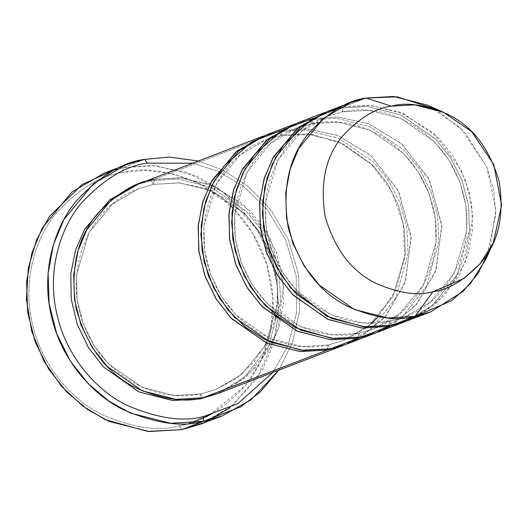 <?xml version="1.0" encoding="UTF-8"?>
<svg xmlns="http://www.w3.org/2000/svg" width="528" height="528" viewBox="0 0 528 528"><rect width="100%" height="100%" fill="white"/><g stroke="black" fill="none" stroke-linecap="round" stroke-linejoin="round"><path stroke-width="0.4" stroke-dasharray="2.64 1.98" d="M230.023 205.181L200.402 184.067L171.032 173.296L144.764 170.372L122.668 172.583C142.936 166.762 168.577 170.452 199.591 183.652C229.436 197.98 260.601 232.366 269.742 275.451C279.82 318.338 266.039 361.72 244.88 386.258C222.163 410.203 200.297 423.397 179.276 425.839L181.79 429.614L179.276 425.839L189.565 423.271M209.563 415.107L245.54 385.44L260.509 361.654L270.382 332.158L272.903 298.775L266.864 264.634L252.734 233.303L232.564 207.649M200.686 424.142L233.079 405.26L262.72 369.283L273.101 344.355L278.401 315.784L277.424 285.311L269.808 255.248L256.219 227.931L238.148 205.148L217.49 187.79L196.046 175.883L155.872 165.719L123.229 167.627L122.668 172.583C101.647 175.025 79.781 188.219 57.07 212.164C35.904 236.702 22.123 280.084 32.208 322.978C41.342 366.056 72.508 400.442 102.359 414.77C133.373 427.97 159.014 431.66 179.276 425.839C159.014 431.66 133.373 427.97 102.359 414.77C72.508 400.442 41.342 366.056 32.208 322.978C22.123 280.084 35.904 236.702 57.07 212.164C79.781 188.219 101.647 175.025 122.668 172.583L123.229 167.627L151.78 165.462L186.509 172.148L224.341 192.793L257.776 230.439L269.65 254.826L276.817 281.411L278.771 308.557L275.629 334.62L257.195 378.451L229.878 407.801M192.601 163.218L217.463 171.052L243.217 186.113L267.161 209.385L285.859 240.253L296.175 276.025L296.63 312.53L288.037 345.576L272.903 372.425L288.037 345.576L296.63 312.53L296.175 276.025L285.859 240.253L267.161 209.385L243.217 186.113L217.463 171.052L192.601 163.218M278.705 370.194L292.393 342.844L299.686 310.121L298.564 274.6L288.466 239.897L270.666 209.603L247.823 186.107L222.922 170.122L198.409 160.994L222.922 170.122L247.823 186.107L270.666 209.603L288.466 239.897L298.564 274.6L299.686 310.121L292.393 342.844L278.705 370.194M278.672 131.67L305.653 130.06L338.831 138.323L373.712 162.202L388.799 180.853L400.283 203.273L406.916 228.056L408.104 253.308L395.809 298.036L371.6 328.535L344.751 344.83L371.6 328.535L395.809 298.036L408.104 253.308L406.916 228.056L400.283 203.273L388.799 180.853L373.712 162.202L338.831 138.323L305.653 130.06L278.672 131.67L281.087 135.472L307.296 133.914L339.438 142.045L373.118 165.462L387.572 183.691L398.442 205.544L404.54 229.594L405.319 253.968L392.773 296.769L369.065 325.552L343.154 340.659L328.033 345.035L327.472 349.991L328.033 345.035L301.917 346.566L269.775 338.435L236.095 315.018L221.641 296.789L210.771 274.936L204.673 250.892L203.894 226.512L216.44 183.711L240.148 154.928L266.066 139.821L281.18 135.445L278.672 131.67L264.462 135.656L278.672 131.67L154.229 179.434L278.672 131.67M218.777 393.195L245.771 377.461L270.468 347.483L279.121 326.707L283.536 302.9L282.724 277.504L276.375 252.457L265.049 229.693L249.995 210.698L214.909 186.311L181.434 177.844L154.229 179.434L153.668 184.391L179.784 182.86L211.919 190.991L245.599 214.408L260.053 232.637L270.93 254.489L277.022 278.54L277.807 302.914L265.261 345.715L241.547 374.497L215.635 389.605L200.515 393.98L199.954 398.937L200.515 393.98L174.398 395.512L142.263 387.38L108.583 363.964L94.129 345.734L83.252 323.882L77.161 299.838L76.375 275.458L88.922 232.657L112.636 203.874L138.547 188.767L153.668 184.391L138.547 188.767L112.636 203.874L88.922 232.657L76.375 275.458L77.161 299.838L83.252 323.882L94.129 345.734L108.583 363.964L142.263 387.38L174.398 395.512L200.614 393.954L203.029 397.762L200.515 393.98L215.635 389.605L241.547 374.497L265.261 345.715L277.807 302.914L277.022 278.54L270.93 254.489L260.053 232.637L245.599 214.408L211.919 190.991L179.784 182.86L153.668 184.391L154.229 179.434L179.335 177.698L210.032 184.318L243.045 204.158L270.679 239.507L283.569 285.457L277.893 330.548L258.469 364.967L233.534 386.047M151.153 180.616L153.569 184.417L151.153 180.616L136.943 184.595L151.153 180.616L178.134 179.005L211.312 187.268L246.2 211.147L261.281 229.799L272.765 252.219L279.398 277.002L280.592 302.254L268.29 346.982L244.081 377.48L217.232 393.776L244.081 377.48L268.29 346.982L280.592 302.254L279.398 277.002L272.765 252.219L261.281 229.799L246.2 211.147L211.312 187.268L178.134 179.005L151.153 180.616M115.289 169.508L123.229 167.627L144.738 159.37L123.229 167.627L104.333 173.098M281.18 135.445L266.066 139.821L240.148 154.928L216.44 183.711L203.894 226.512L204.673 250.892L210.771 274.936L221.641 296.789L236.095 315.018L269.775 338.435L301.917 346.566L328.126 345.008L330.541 348.817L328.033 345.035L343.154 340.659L369.065 325.552L392.773 296.769L405.319 253.968L404.54 229.594L398.442 205.544L387.572 183.691L373.118 165.462L339.438 142.045L307.296 133.914L281.18 135.445L281.741 130.489L281.18 135.445M280.229 130.805L309.395 119.876L311.81 123.677L338.026 122.12L370.161 130.258L403.841 153.668L418.295 171.897L429.172 193.75L435.263 217.8L436.049 242.174L423.502 284.975L399.788 313.757L373.877 328.865L358.756 333.241L358.195 338.197L358.756 333.241L332.64 334.772L300.505 326.641L266.825 303.224L252.371 284.995L241.494 263.142L235.402 239.098L234.617 214.718L247.163 171.917L270.877 143.134L296.789 128.027L311.909 123.651L309.395 119.876L295.192 123.862L309.395 119.876L336.376 118.265L369.56 126.529L404.441 150.407L419.522 169.059L431.013 191.479L437.639 216.262L438.834 241.514L426.532 286.242L402.323 316.741L375.481 333.036L402.323 316.741L426.532 286.242L438.834 241.514L437.639 216.262L431.013 191.479L419.522 169.059L404.441 150.407L369.56 126.529L336.376 118.265L309.395 119.876L281.741 130.489L265.993 135.049M435.402 109.098L464.614 132.079L486.955 167.402L495.858 209.755L489.555 250.186M407.748 320.668L434.735 304.927L459.439 274.949L468.092 254.173L472.507 230.366L471.689 204.97L465.346 179.923L454.021 157.159L438.959 138.171L403.874 113.777L370.399 105.31L343.193 106.9L366.241 98.056L343.193 106.9L342.632 111.857L368.755 110.326L400.891 118.463L434.57 141.874L449.024 160.103L459.901 181.955L465.993 206.006L466.772 230.38L454.225 273.181L430.518 301.963L404.606 317.071L389.486 321.446L388.925 326.403L389.486 321.446L363.37 322.978L331.228 314.846L297.548 291.43L283.094 273.2L272.224 251.348L266.132 227.304L265.346 202.924L277.893 160.123L301.607 131.34L327.518 116.239L342.632 111.857L327.518 116.239L301.607 131.34L277.893 160.123L265.346 202.924L266.132 227.304L272.224 251.348L283.094 273.2L297.548 291.43L331.228 314.846L363.37 322.978L389.578 321.42L391.994 325.228L389.486 321.446L404.606 317.071L430.518 301.963L454.225 273.181L466.772 230.38L465.993 206.006L459.901 181.955L449.024 160.103L434.57 141.874L400.891 118.463L368.755 110.326L342.632 111.857L343.193 106.9L368.795 105.197L400.138 112.226L433.673 133.089L461.116 169.937L469.352 192.911L472.765 217.054L465.34 262.211L444.543 295.687L418.988 315.506M486.163 258.687L495.878 214.513L493.759 190.258L486.677 166.736L460.64 127.948L427.198 105.052M406.204 321.242L433.052 304.946L457.261 274.448L469.564 229.72L468.369 204.468L461.736 179.685L450.252 157.265L435.164 138.613L400.283 114.734L367.105 106.471L340.124 108.082L342.54 111.883L340.124 108.082L325.915 112.068L340.124 108.082L367.33 106.491L400.805 114.959L435.89 139.346L450.945 158.334L462.271 181.097L468.62 206.151L469.432 231.541L465.016 255.354L456.364 276.131L431.666 306.108L404.672 321.842M339.253 107.778L343.193 106.9L327.446 111.461M311.909 123.651L296.789 128.027L270.877 143.134L247.163 171.917L234.617 214.718L235.402 239.098L241.494 263.142L252.371 284.995L266.825 303.224L300.505 326.641L332.64 334.772L358.855 333.214L361.271 337.022L358.756 333.241L373.877 328.865L399.788 313.757L423.502 284.975L436.049 242.174L435.263 217.8L429.172 193.75L418.295 171.897L403.841 153.668L370.161 130.258L338.026 122.12L311.909 123.651L312.47 118.694L311.909 123.651M310.952 119.011L340.124 108.082L312.47 118.694L296.723 123.255M359.713 337.88L384.892 317.282L404.851 283.213L411.187 238.075L398.759 191.684L371.191 155.76L337.979 135.538L307.039 128.766L281.741 130.489L306.834 128.753L337.511 135.359L370.511 155.166L398.152 190.476L411.074 236.386L405.451 281.477L386.067 315.922L361.152 337.042M390.436 326.086L415.622 305.488L435.574 271.418L441.916 226.281L429.488 179.89L401.92 143.966L368.702 123.743L337.762 116.972L312.47 118.694L337.564 116.959L368.24 123.565L401.24 143.372L428.875 178.682L441.804 224.591L436.181 269.683L416.797 304.128L391.882 325.248M154.229 179.434L138.475 183.995M275.299 318.272L267.194 341.669L254.001 362.076L236.485 378.358L215.635 389.605L200.614 393.954C156.176 403.768 105.805 376.068 86.414 330.779C60.502 276.712 86.328 206.976 138.547 188.767L153.569 184.417L178.51 182.827L203.386 187.829L226.651 199.148L246.847 216.091L262.7 237.607L273.214 262.35L277.715 288.763L275.933 315.196M365.614 328.231L343.154 340.659L328.126 345.008C283.688 354.823 233.323 327.122 213.926 281.833C188.014 227.766 213.84 158.03 266.066 139.821L281.087 135.472L312.985 134.607L344.084 144.415L371.224 163.931L391.624 191.209L403.194 223.469L404.752 257.42L396.158 289.608L378.319 316.76M371.719 323.235L367.237 326.984M342.54 111.883C391.367 100.841 446.609 135.947 461.63 188.001C479.054 240.049 452.318 300.142 404.606 317.071L389.578 321.42C345.147 331.234 294.776 303.534 275.378 258.245C249.467 204.178 275.299 134.442 327.518 116.239L342.54 111.883M311.81 123.677C360.637 112.636 415.879 147.741 430.901 199.789C448.331 251.843 421.588 311.936 373.877 328.865L358.855 333.214C314.417 343.028 264.046 315.328 244.655 270.039C218.744 215.972 244.57 146.236 296.789 128.027L311.81 123.677"/><path stroke-width="0.79" d="M189.565 423.271L209.563 415.107M232.564 207.649L230.023 205.181M229.878 407.801L204.963 422.407L181.79 429.614L200.686 424.142L222.196 415.886L203.3 421.364L240.814 406.765L260.522 391.789L278.705 370.194L251.15 399.729L222.196 415.886M147.253 163.145L192.601 163.218L147.253 163.145C126.232 165.587 104.359 178.781 81.649 202.732C60.489 227.264 46.708 270.646 56.786 313.54C65.927 356.618 97.086 391.01 126.938 405.339C157.951 418.532 183.592 422.222 203.861 416.407L203.3 421.364L181.79 429.614L203.3 421.364L170.65 423.271L130.482 413.107L109.039 401.201L88.381 383.843L70.31 361.053L56.72 333.736L49.104 303.679L48.127 273.207L53.42 244.629L63.809 219.707L93.449 183.724L125.836 164.842L144.738 159.37L147.253 163.145L144.738 159.37L169.165 157.093L198.409 160.994L169.165 157.093L144.738 159.37C122.991 161.898 100.373 175.547 76.877 200.317C54.985 225.7 40.729 270.58 51.157 314.945C60.608 359.515 92.849 395.089 123.724 409.913C155.813 423.568 182.332 427.383 203.3 421.364L203.861 416.407L237.89 403.616L272.903 372.425L237.89 403.616L203.861 416.407C183.592 422.222 157.951 418.532 126.938 405.339C97.086 391.01 65.927 356.618 56.786 313.54C46.708 270.646 60.489 227.264 81.649 202.732C104.359 178.781 126.232 165.587 147.253 163.145M233.534 386.047L327.472 349.991L300.267 351.589L266.792 343.114L231.706 318.727L216.652 299.739L205.319 276.976L198.977 251.922L198.158 226.532L202.574 202.719L211.226 181.949L235.93 151.965L264.462 135.656L237.336 150.83L212.157 180.279L203.141 200.897L198.317 224.69L198.746 250.219L204.798 275.537L215.959 298.637L230.98 317.975L266.264 342.883L300.036 351.569L327.472 349.991L327.353 349.397L327.472 349.991L344.751 344.83L327.472 349.991L203.029 397.762L218.777 393.195L343.22 345.431M199.835 398.343L199.954 398.937L217.232 393.776L199.954 398.937L199.835 398.343M136.943 184.595L109.817 199.775L84.645 229.225L75.623 249.843L70.798 273.636L71.234 299.165L77.279 324.482L88.44 347.582L103.462 366.92L138.745 391.829L172.524 400.514L199.954 398.937L172.524 400.514L138.745 391.829L103.462 366.92L88.44 347.582L77.279 324.482L71.234 299.165L70.798 273.636L75.623 249.843L84.645 229.225L109.817 199.775L136.943 184.595M262.918 136.231L138.475 183.995L111.487 199.729L86.783 229.713L78.131 250.483L73.715 274.296L74.534 299.693L80.876 324.74L92.209 347.503L107.263 366.491L142.349 390.878L175.824 399.353L203.029 397.762C185.559 402.778 163.456 399.597 136.719 388.219C107.633 374.233 87.47 347.853 76.243 309.085C69.92 269.326 77.062 237.488 97.673 213.556C117.256 192.911 136.105 181.54 154.229 179.434M293.647 124.436L265.993 135.049L238.999 150.784L214.302 180.767L205.649 201.538L201.234 225.35L202.046 250.747L208.395 275.794L219.721 298.558L234.782 317.546L269.861 341.933L303.336 350.407L330.541 348.817L358.195 338.197L375.481 333.036L358.195 338.197L330.99 339.794L297.515 331.32L262.436 306.933L247.375 287.945L236.049 265.181L229.7 240.128L228.888 214.738L233.303 190.925L241.956 170.155L266.653 140.171L295.192 123.862L268.066 139.036L242.887 168.485L233.864 189.103L229.04 212.896L229.475 238.425L235.521 263.743L246.682 286.843L261.703 306.181L296.987 331.089L330.766 339.775L358.195 338.197L358.083 337.603L358.195 338.197L330.541 348.817L301.145 350.209L264.799 339.557L245.738 327.413L228.01 309.995L213.543 287.648L204.125 261.743L200.891 234.445L203.874 208.197L212.104 185.018L224.011 166.076L252.542 141.438L280.229 130.805M443.216 112.127L471.643 131.584L493.779 164.551L501.593 205.161L493.343 242.708L480.038 263.835L464.099 278.381L432.887 291.746C448.292 289.958 464.317 280.289 480.955 262.739C498.472 242.405 504.544 215.338 499.171 181.553C489.628 148.599 472.494 126.179 447.77 114.292C425.047 104.617 406.256 101.917 391.413 106.181L366.241 98.056L391.413 106.181L414.632 104.834L443.216 112.127L427.198 105.052L393.565 96.472L366.241 98.056L397.129 96.822L435.402 109.098M489.555 250.186L477.965 273.616L463.023 291.456L430.789 311.817L415.041 316.378L391.994 325.228L407.748 320.668L430.789 311.817M418.988 315.506L391.994 325.228L415.041 316.378L387.836 317.975L354.361 309.5L319.275 285.113L304.22 266.125L292.895 243.362L286.546 218.308L285.734 192.918L290.143 169.105L298.802 148.335L323.499 118.351L350.493 102.617L366.241 98.056C348.117 100.162 329.267 111.533 309.692 132.178C289.08 156.11 281.932 187.948 288.255 227.7C299.488 266.475 319.645 292.855 348.731 306.841C375.467 318.219 397.571 321.4 415.041 316.378L432.887 291.746C418.037 296.01 399.254 293.304 376.53 283.635C351.806 271.748 334.673 249.328 325.129 216.374C319.757 182.582 325.829 155.522 343.345 135.181C359.984 117.638 376.009 107.969 391.413 106.181C376.009 107.969 359.984 117.638 343.345 135.181C325.829 155.522 319.757 182.582 325.129 216.374C334.673 249.328 351.806 271.748 376.53 283.635C399.254 293.304 418.037 296.01 432.887 291.746L415.041 316.378L451.763 300.656L470.514 283.549L486.163 258.687L493.343 242.708M324.377 112.642L296.723 123.255L269.729 138.989L245.032 168.973L236.372 189.743L231.957 213.556L232.775 238.953L239.125 264L250.45 286.763L265.505 305.752L300.59 330.139L334.066 338.613L361.271 337.022L388.925 326.403L361.271 337.022L377.018 332.455L404.672 321.842L388.925 326.403L361.72 328L328.244 319.526L293.159 295.139L278.104 276.151L266.779 253.387L260.429 228.334L259.611 202.943L264.026 179.131L272.686 158.36L297.383 128.377L325.915 112.068L298.789 127.241L273.616 156.691L264.594 177.309L259.769 201.102L260.198 226.631L266.251 251.948L277.411 275.048L292.433 294.386L327.716 319.295L361.489 327.98L388.925 326.403L388.806 325.809L388.925 326.403L406.204 321.242M350.493 102.617L327.446 111.461L300.452 127.195L275.755 157.179L267.102 177.949L262.687 201.762L263.505 227.159L269.848 252.206L281.173 274.969L296.234 293.957L331.313 318.344L364.795 326.819L391.994 325.228L362.993 326.66L327.149 316.417L290.631 287.8L276.012 266.053L266.211 240.676L262.383 213.728L264.68 187.559L272.25 164.195L283.628 144.877L311.599 119.269L339.253 107.778M391.882 325.248L361.271 337.022L331.874 338.415L295.528 327.763L276.467 315.619L258.74 298.201L244.266 275.854L234.854 249.949L231.614 222.651L234.597 196.403L242.827 173.224L254.74 154.282L283.265 129.644L310.952 119.011M361.152 337.042L330.541 348.817L346.295 344.249L359.713 337.88M377.018 332.455L390.436 326.086M125.836 164.842L104.333 173.098L71.94 191.981L42.299 227.957L31.918 252.886L26.618 281.464L27.595 311.936L35.211 341.992L48.8 369.31L66.871 392.099L87.529 409.457L108.973 421.364L149.147 431.528L181.79 429.614L147.49 431.383L105.138 419.608L82.771 406.052L61.677 386.483L43.976 361.159L31.739 331.419L26.4 299.554L28.268 268.303L36.491 240.068L49.434 216.421L82.203 184.437L115.289 169.508M275.933 315.196L275.299 318.272M378.319 316.76L371.719 323.235M367.237 326.984L365.614 328.231M373.949 333.637L346.295 344.249"/></g></svg>
